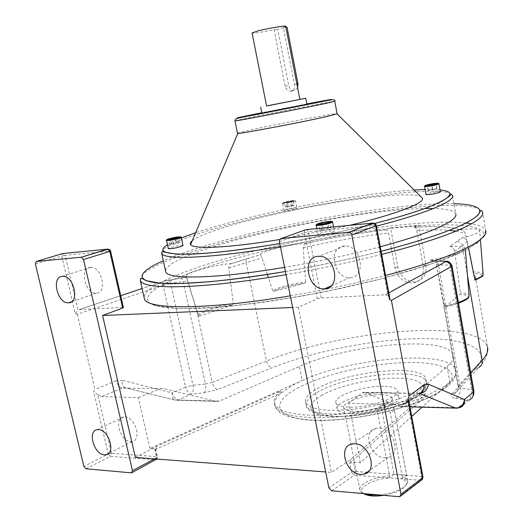 <?xml version="1.0" encoding="UTF-8"?>
<svg xmlns="http://www.w3.org/2000/svg" width="523" height="523" viewBox="0 0 523 523"><rect width="100%" height="100%" fill="white"/><g stroke="black" fill="none" stroke-linecap="round" stroke-linejoin="round"><path stroke-width="0.39" stroke-dasharray="2.62 1.96" d="M304.314 283.322L305.648 282.06C294.495 283.361 284.747 285.61 276.419 288.814L272.705 290.696L274.287 291.2L277.386 289.683C284.943 286.748 293.919 284.63 304.314 283.322L274.287 291.2M232.572 304.902L233.317 303.641C222.602 305.033 213.044 307.341 204.65 310.564C200.015 312.473 197.871 314.035 198.217 315.264L198.962 316.167L199.609 316.173C198.91 314.996 200.917 313.427 205.631 311.473C213.469 308.446 222.452 306.256 232.572 304.902L199.609 316.173M390.609 227.884L418.831 225.236L425.918 264.88C426.866 273.974 423.643 279.622 416.262 281.819C406.914 282.322 400.742 277.308 397.735 266.763L390.609 227.884L388.994 228.525L417.249 225.884C434.711 224.648 449.303 224.485 461.018 225.4M90.348 267.364L90.642 267.345C101.848 266.312 107.686 293.194 96.317 293.181L96.297 293.181C85.19 294.462 78.973 267.75 90.348 267.364M124.932 416.962C135.222 416.753 142.138 440.183 132.201 441.49L130.626 441.589C120.27 441.543 113.583 418.237 123.618 417.047L124.932 416.962M350.194 277.563C366.826 277.438 361.458 244.882 344.873 246L344.167 246.032C327.378 246.764 333.654 279.282 350.155 277.569L350.194 277.563M384.614 457.769L388.229 457.39C401.69 454.343 393.329 427.801 378.927 427.991L375.906 428.285C362.151 430.991 370.049 457.573 384.614 457.769M135.372 457.416L156.083 446.557L280.609 390.988C275.399 395.519 273.339 399.703 274.425 403.547C278.295 412.484 296.737 416.321 329.765 415.053C361.419 413.235 400.317 404.554 425.552 393.773L425.97 396.068L443.582 386.915L449.826 382.189L422.061 407.175M154.507 458.88L156.723 457.69L154.913 449.721L155.606 448.982L149.918 448.368L302.222 380.522L293.547 384.745L281.034 393.061C275.837 397.611 273.777 401.827 274.869 405.698C278.752 414.7 297.201 418.583 330.222 417.354C361.87 415.569 400.755 406.881 425.97 396.068L349.678 463.169L351.489 472.387L328.895 487.92M419.538 393.414L364.505 392.368L399.18 406.528L400.376 406.561L447.047 366.597C451.937 362.321 453.931 358.503 453.029 355.137C448.492 335.093 349.187 343.886 299.385 366.44L219.215 401.082L174.577 399.964C172.851 399.016 172.054 397.081 172.191 394.146L172.355 392.943L122.389 380.306C121.8 383.947 122.493 386.366 124.454 387.563L122.297 388.066C119.473 387.458 117.44 385.026 116.198 380.777L122.389 380.306M317.173 388.674C346.841 371.101 422.989 363.439 425.781 378.678C426.65 382.123 423.735 386.02 417.04 390.38C403.913 398.801 376.037 406.966 350.959 409.529C324.188 411.693 309.041 409.274 305.53 402.272C304.563 398.114 308.446 393.584 317.173 388.674M406.685 475.224L394.048 474.283L381.829 409.993C381.345 406.515 382.437 404.24 385.091 403.155L386.765 402.926C390.694 403.468 393.276 405.953 394.492 410.378L406.685 475.224L401.742 478.898C405.645 480.206 407.129 482.154 406.181 484.749C403.253 489.665 395.61 493.228 383.274 495.431M378.645 495.02C393.839 493.169 403.442 489.201 407.463 483.108L407.685 480.774C407.188 479.029 405.403 477.695 402.337 476.773L390.315 413.072C389.308 408.47 386.948 405.828 383.228 405.148L381.502 405.403C378.554 406.659 377.26 409.078 377.613 412.66L389.661 475.812C374.488 476.63 357.954 484.448 359.942 490.143L361.308 492.163L364.106 493.719M384.797 392.531C364.917 391.799 334.374 402.272 337.224 409.156C338.165 411.784 342.526 413.281 350.299 413.634C370.382 414.726 402.037 403.73 398.801 397.075C397.722 394.27 393.054 392.76 384.797 392.531M383.614 386.275C363.727 385.634 333.144 396.029 335.962 402.775C336.897 405.351 341.251 406.796 349.031 407.116C369.114 408.11 400.821 397.192 397.604 390.681C396.539 387.935 391.877 386.464 383.614 386.275M381.247 394.702C365.603 394.1 341.526 402.37 343.794 407.757C344.546 409.836 347.998 411.013 354.149 411.281C369.911 412.111 394.682 403.514 392.172 398.265C391.335 396.081 387.693 394.891 381.247 394.702M267.358 274.47L262.023 257.924C260.99 255.525 260.336 254.498 260.075 254.838L231.859 263.448C229.78 263.906 228.754 265.455 228.767 268.09L233.317 303.641M391.374 248.575L394.95 268.024C398.212 278.498 404.593 283.446 414.092 282.871C421.263 280.786 424.29 275.209 423.185 266.155L416.798 230.532C416.216 228.093 415.242 227.002 413.863 227.27L413.824 227.283C436.09 225.864 451.225 226.694 459.24 229.767C471.517 228.407 478.323 228.643 479.669 230.473C479.656 232.558 473.446 235.141 461.044 238.22L456.854 241.606C459.73 241.561 461.567 242.973 462.352 245.843L467.457 275.399M413.824 227.283L418.831 225.236M456.854 241.606L449.636 246.477C459.076 245.882 464.28 246.47 465.241 248.229C466.745 251.092 449.505 257.055 430.252 260.127L433.587 260.938L439.653 261.101L411.719 270.345L378.515 279.563L341.754 288.225L303.49 295.809L265.959 301.869L231.29 306.099L201.296 308.328L177.323 308.544L160.162 306.864L150.101 303.523L146.976 298.803L150.323 293.011L159.456 286.447L173.603 279.393L164.974 280.858L142.106 288.526M272.705 290.696L268.364 277.563M35.368 263.958L61.707 256.022L75.24 313.578L77.352 314.264L163.104 285.225L185.573 387.17L172.355 392.943C173.518 396.996 175.525 399.33 178.363 399.938L191.562 394.067C193.222 392.328 193.7 389.406 192.994 385.294L170.675 283.479L187.744 280.871C186.94 278.406 186.861 277.144 187.502 277.079L173.603 279.393L193.007 271.731C244.104 253.348 324.541 235.84 388.994 228.525L385.51 229.911C360.099 232.951 333.864 237.396 306.785 243.241L306.746 243.241C304.726 243.47 303.543 244.934 303.209 247.641L305.648 282.06M385.51 229.911L385.536 229.898C386.942 229.623 387.942 230.689 388.53 233.088L391.374 248.569M459.24 229.767L459.593 229.741C462.443 229.656 464.385 231.003 465.424 233.794L473.354 273.287C484.363 273.732 484.913 276.033 474.989 280.197L475.335 276.268L473.354 273.287M468.686 248.582L467.307 241.443C466.202 238.638 464.11 237.566 461.044 238.22M445.269 306.74L460.22 294.403C475.433 294.88 466.895 302.516 445.269 306.74L444.609 305.962L442.818 297.58L458.429 385.745L470.68 372.644M449.636 246.477C452.245 246.588 453.892 248.183 454.565 251.256L460.449 292.958L460.22 294.403M475.335 276.268L487.449 346.919C479.186 317.964 342.199 330.02 266.488 361.04L212.227 382.405C213.332 386.438 215.149 388.824 217.692 389.557L271.934 367.826C313.46 351.299 372.722 339.519 418.779 338.603C464.62 337.662 493.549 348.906 476.022 368.251L478.695 367.538L454.833 393.289C457.671 391.694 458.867 389.177 458.429 385.745L458.076 386.693L436.372 264.259L442.818 297.58M476.022 368.251L452.016 394.022L454.833 393.289C454.696 392.93 457.795 394.394 458.076 386.693L460.227 387.824L438.464 264.808L436.372 264.259L435.535 262.245L434.044 260.846L432.495 260.212L430.252 260.127M122.787 307.465L79.385 309.557L77.966 310.25L65.074 255.316L109.935 250.988L122.787 307.465L123.441 307.563M279.413 241.678L304.321 232.689L317.324 298.764L298.385 307.236L292.638 307.478M317.324 298.764L321.266 297.901L385.34 294.815L388.824 292.9M154.926 448.714L156.73 456.664L111.536 453.291L97.755 394.564L101.652 396.617L122.297 388.066L163.457 388.537L216.221 401.363L219.215 401.082M149.918 448.368L138.327 397.604L101.652 396.617M363.727 493.679L363.08 493.202C356.503 488.207 372.788 478.872 389.053 477.917L389.661 475.812M401.742 478.898L402.337 476.773M394.048 474.283L389.053 477.917M298.385 307.236L331.425 472.426L325.692 471.981M411.738 416.465L360.327 462.731L353.509 462.26L349.678 463.169M154.913 449.721L281.034 393.061L280.609 390.988M156.083 446.557L156.599 448.826M419.407 393.453L417.4 393.767L402.828 404.724L404.684 404.514L407.842 402.403L421.584 476.42L355.313 471.478L353.509 462.26M360.327 462.731L348.73 403.266L402.828 404.724M425.552 393.773L350.73 459.482L331.425 472.426M350.73 459.482L351.247 462.11M364.505 392.368L362.4 392.701L348.73 403.266M138.327 397.604L160.182 388.798M404.684 404.514L419.315 393.479L363.008 392.348M163.457 388.537L161.156 388.504M77.352 314.264L94.996 389.374L93.637 391.792L108.281 454.036L83.876 466.418M198.413 315.552L187.744 280.871M321.266 297.901L308.309 231.846L374.984 225.413L387.988 295.482L385.34 294.815M419.315 393.479L362.4 392.701M408.626 399.69L407.842 402.403M433.587 260.938L433.691 260.905C436.104 260.519 437.699 261.814 438.464 264.808L449.793 265.161L471.622 389.759C472.106 394.773 470.523 398.323 466.882 400.402L458.07 407.757L401.03 406.162M97.755 394.564L93.637 391.792M216.221 401.363L175.748 400.219L124.454 387.563L174.577 399.964L218.137 401.416M387.988 295.482L389.772 298.012M75.24 313.578L77.966 310.25M306.785 243.241C291.795 243.731 260.049 251.556 260.068 254.845L247.81 258.486C246.333 258.793 245.777 260.179 246.143 262.638L262.023 257.924M231.905 263.442C214.463 264.795 183.88 273.281 186.083 276.301L187.515 277.079M285.715 26.353L283.368 27.373L294.41 84.314C295.057 87.975 294.122 90.244 291.592 91.12L290.468 91.185C287.794 90.812 286.016 89.158 285.133 86.217L274.091 29.687C261.801 32.23 254.459 33.322 252.073 32.956M297.6 87.772L294.475 90.577L293.39 90.636C290.997 90.204 289.441 88.518 288.709 85.569L277.739 29.268L287.003 26.967M295.56 208.847L296.907 208.147C294.75 207.899 290.919 208.52 285.414 210.011L284.028 210.723C286.199 210.972 290.043 210.344 295.56 208.847M183.004 245.503C180.827 245.143 176.63 245.83 170.42 247.562L168.314 248.595M332.811 232.205L334.347 231.218C334.275 230.257 323.665 231.866 319.56 233.454L317.964 234.461C317.991 235.435 328.745 233.801 332.811 232.205M440.346 191.81C440.379 191.026 430.213 192.575 426.99 193.837L425.977 194.432M165.484 270.659C166.713 265.063 179.585 258.101 204.088 249.765C262.84 229.617 370.134 209.39 424.781 208.468M431.861 208.448C446.145 208.638 454.114 210.455 455.755 213.914L452.558 195.425C445.433 180.71 278.811 207.206 200.531 233.055C173.721 241.665 160.777 248.445 161.692 253.394M237.501 133.293L249.288 130.26C275.902 124.239 337.028 112.72 337.113 113.753M192.229 240.776C196.563 237.39 205.807 233.402 219.967 228.819C278.759 209.318 404.194 188.522 420.838 196.635M306.909 104.26L261.873 113.092M299.849 99.396L266.573 105.927M299.862 99.442L266.58 105.973M349.684 225.341L279.707 239.501M283.368 27.373L285.859 27.091M274.091 29.687L277.739 29.268M380.273 246.797C350.292 254.76 318.396 261.611 284.571 267.338M436.836 189.071L436.862 188.522L432.58 189.025L428.252 190.071L428.187 190.627L436.836 189.071L435.96 184.07M432.482 190.13L431.599 185.116M428.187 190.627L427.304 185.632M428.252 190.071L427.468 185.613M432.58 189.025L431.88 185.05M436.862 188.522L435.992 183.54M293.364 200.91L291.69 200.839L284.512 202.519L286.166 202.597L293.364 200.91L294.253 205.415L292.573 205.33L291.69 200.839M321.991 229.996L327.673 228.989L331.026 227.76L328.712 227.538L323.083 228.538L319.716 229.76L321.991 229.996L320.88 224.262M319.716 229.76L318.605 224.053M323.083 228.538L322.207 224.027M328.712 227.538L327.797 222.805M331.026 227.76L329.921 222.04M327.673 228.989L326.561 223.249M171.237 243.79L169.968 244.614L173.629 244.261L178.546 243.077L179.775 242.267L171.237 243.79L170.276 239.377M176.127 242.626L175.231 238.508M179.775 242.267L178.676 237.187M178.546 243.077L177.441 237.978M173.629 244.261L172.518 239.155M169.968 244.614L168.864 239.521M292.573 205.33L285.408 207.016L287.068 207.115L294.253 205.415M291.501 206.31L290.605 201.786M287.068 207.115L286.166 202.597M285.408 207.016L284.512 202.519M288.166 206.127L287.277 201.643M140.314 280.511C139.151 273.431 154.88 264.396 187.482 253.407C279.628 221.386 472.164 191.778 482.566 212.109L485.677 230.578C484.507 227.407 479.807 225.145 471.569 223.779M465.947 223.027C409.901 217.261 267.541 242.195 191.013 269.757C178.173 274.333 167.674 278.785 159.495 283.126M461.051 225.4C490.796 227.865 491.143 236.69 462.09 251.877C455.873 254.825 448.394 257.898 439.653 261.101M453.997 203.735C394.662 202.211 261.703 226.407 188.581 251.171C178.859 254.44 170.433 257.63 163.307 260.742M417.7 393.989C424.388 389.596 427.298 385.66 426.415 382.182C423.597 366.773 347.468 374.344 317.847 392.047C309.132 396.983 305.262 401.553 306.23 405.763C309.766 412.85 324.914 415.327 351.672 413.196C376.743 410.666 404.599 402.468 417.7 393.989M321.318 395.473C338.564 385.673 372.683 377.926 397.094 378.162C421.688 378.253 431.632 386.902 415.164 397.526C399.082 408.156 359.242 417.419 333.733 416.334C307.929 413.798 303.791 406.842 321.318 395.473M297.156 388.334C323.914 373.867 374.102 362.563 410.967 362.485C448.028 362.204 465.359 374.448 440.745 390.779C416.746 407.156 353.097 421.996 313.682 420.119C273.954 418.485 269.953 402.736 297.156 388.334M447.047 366.597L449.826 382.189C454.677 377.75 456.631 373.762 455.703 370.219C450.989 349.135 351.789 357.346 302.222 380.522L299.385 366.44M394.492 410.378L390.315 413.072M247.85 258.486L231.859 263.448M303.209 247.641C332.484 241.181 360.922 236.331 388.53 233.088M416.798 230.532C429.618 229.747 440.425 229.682 449.224 230.349M455.997 231.12L465.424 233.794M467.307 241.443L462.352 245.843L454.565 251.256M228.767 268.09L246.143 262.638L266.488 361.04C267.528 364.917 269.345 367.179 271.934 367.826M79.333 309.564L120.735 295.678L79.385 309.557M381.829 409.993L377.613 412.66M180.409 278.445L180.435 278.432C181.625 278.138 182.553 279.243 183.213 281.74L205.434 384.032L192.994 385.294L185.573 387.17C186.724 391.178 188.718 393.479 191.562 394.067L204.055 392.838L217.692 389.557M473.91 391.086L471.622 389.759L460.227 387.824C460.711 392.773 459.142 396.271 455.513 398.323C451.473 397.473 450.31 396.042 452.016 394.022M455.513 398.323L466.882 400.402L469.249 399.964L472.204 397.611M399.18 406.528L409.954 406.835M469.249 399.964L460.462 407.325L457.252 408.162L400.376 406.561M85.968 468.785L110.346 456.337L155.56 459.828L131.338 472.851M204.055 392.838C205.676 391.099 206.134 388.164 205.434 384.032L212.227 382.405L196.269 308.557M116.198 380.777L94.996 389.374M331.726 490.816L354.267 475.185L420.597 480.31L398.964 496.843M447.139 261.343L449.793 265.161L452.009 265.821M163.104 285.225L170.675 283.479C170.008 280.988 169.066 279.897 167.857 280.191L164.928 280.858C163.313 281.217 162.699 282.675 163.104 285.225M167.824 280.204L187.502 277.079M164.974 280.858L142.106 288.513M304.321 232.689L304.464 230.872L305.314 229.865L306.635 229.59L307.753 230.434L308.309 231.846L304.321 232.689M376.325 225.498L374.984 225.413L373.396 223.046M156.37 459.554L155.56 459.828L156.73 456.664L157.416 456.945L156.723 457.69L156.691 459.044M110.346 456.337L108.281 454.036L111.536 453.291L110.346 456.337M110.582 251.033L109.935 250.988L108.228 249.092M65.074 255.316L61.707 256.022L62.695 253.544L65.074 255.316M422.238 479.584L420.597 480.31L421.584 476.42L422.983 477.1M355.313 471.478L354.267 475.185L351.489 472.387L355.313 471.478M425.918 264.88L423.185 266.155M397.735 266.763L394.95 268.024M285.408 271.509C318.736 265.749 350.632 258.996 381.097 251.249M381.685 254.413C351.201 262.16 319.318 268.914 286.042 274.66M159.463 283.146C149.415 288.5 144.283 293.213 144.067 297.28M290.298 295.822C323.482 290.187 355.241 283.401 385.588 275.458M444.609 305.962L458.403 302.399M468.954 296.606L469.098 295.56C468.569 294.063 465.686 293.194 460.449 292.958M483.056 274.797L483.115 274.117C482.526 272.64 479.107 271.934 472.857 271.993M294.41 84.314L296.848 83.87M440.013 189.927L425.101 189.496M414.085 189.967C358.876 193.235 257.911 212.684 201.662 230.748L195.654 232.722M306.844 103.914L261.807 112.746M234.971 120.878L246.856 118.191C273.594 112.563 334.779 100.782 334.772 101.299L334.772 101.325M283.969 202.747C289.487 201.29 293.318 200.655 295.469 200.865L294.116 201.538C288.585 203.002 284.741 203.637 282.577 203.434L283.969 202.747M284.028 210.723L282.577 203.434C280.603 202.767 287.389 203.27 293.704 201.146C298.646 199.603 288.742 200.799 284.218 202.283C279.164 203.833 289.121 202.649 293.691 201.146L295.469 200.865L296.907 208.147M166.53 240.41L168.635 239.371C174.859 237.671 179.056 236.971 181.233 237.279L181.239 237.324M316.154 225.138L317.768 224.262C321.893 222.72 332.517 221.079 332.576 221.981L332.582 222.033M424.552 186.358L425.565 185.802C428.808 184.58 438.974 182.998 438.934 183.73L438.941 183.763M181.376 237.945C175.257 240.417 170.629 242.692 167.484 244.777M279.785 243.522C309.779 238.351 338.59 232.369 366.218 225.57M374.828 223.419L374.18 223.583L374.808 223.406M376.449 226.158C346.324 233.886 314.303 240.685 280.393 246.542M285.133 86.217L288.709 85.569M186.083 276.301L198.217 315.264L198.962 316.167M485.677 230.578L483.873 236.076L477.27 243.267L462.155 251.877L428.18 265.122L381.025 278.929L325.737 291.573C286.937 298.881 251.21 304.111 218.549 307.256L179.513 308.629L155.187 305.759L146.885 301.562L145.623 300.712L144.44 298.934M90.642 267.345L62.655 276.321M132.201 441.49L108.536 453.48M344.873 246L318.886 256.296M388.229 457.39L369.277 470.674M425.781 378.678L426.415 382.182C426.127 386.915 425.415 389.57 424.271 390.132C424.094 391.06 421.335 393.486 416.001 397.408C401.383 406.842 368.924 415.419 343.297 416.465C316.794 418.021 305.399 409.502 306.23 405.763L305.53 402.272M274.425 403.547L274.869 405.698C275.353 406.986 274.706 406.704 278.321 411.143C280.537 414.249 295.175 420.302 317.5 420.446C357.778 421.198 417.916 406.613 441.687 390.648C449.12 385.51 453.506 381.025 454.84 377.188C456.043 372.618 456.331 370.297 455.703 370.219L453.029 355.137M337.224 409.156L335.962 402.775M359.942 490.143L343.794 407.757M459.593 229.741L457.507 229.002C448.675 226.577 434.129 225.995 413.863 227.27M432.495 260.212L431.03 260.376L433.691 260.905L439.778 261.069M306.746 243.241C333.844 237.39 360.105 232.944 385.536 229.898M407.685 480.774L392.172 398.265M406.181 484.749L407.463 483.108M363.08 493.202L361.308 492.163M398.801 397.075L397.604 390.681M385.091 403.155L381.502 405.403M478.695 367.538C482.363 364.028 485.083 359.876 486.861 355.084L487.449 346.919M375.906 428.285L351.731 444.034M350.155 277.569L331.196 285.891M123.618 417.047L97.193 429.69M96.297 293.181L71.527 301.778M131.685 472.831L132.156 472.576M155.606 448.982L157.416 456.945L156.907 459.063M400.664 496.079L399.775 496.758M416.262 281.819L414.092 282.871M381.097 251.256C350.632 259.003 318.736 265.756 285.414 271.515M465.405 250.288L465.241 248.229M480.474 240.619L479.669 230.473M458.547 303.229L445.236 306.759M333.524 226.93L334.347 231.218M316.814 228.571L317.964 234.461M366.1 225.616C338.499 232.402 309.727 238.377 279.792 243.535M290.468 91.185L293.39 90.636"/><path stroke-width="0.78" d="M62.355 276.334L62.655 276.321C73.88 275.346 80.006 302.915 68.598 302.804L68.585 302.804C57.458 304.02 50.953 276.647 62.355 276.334M98.507 429.618C108.836 429.514 115.995 453.533 106.038 454.749L104.456 454.833C94.075 454.664 87.145 430.795 97.193 429.69L98.507 429.618M324.522 288.84C341.401 288.846 335.707 255.27 318.886 256.296L318.174 256.329C301.143 256.97 307.766 290.474 324.489 288.84L324.522 288.84M360.778 474.413L364.439 474.06C378.077 471.105 369.401 443.739 354.79 443.766L351.731 444.034C337.799 446.662 346.004 474.034 360.778 474.413M364.106 493.719L370.434 495.026L378.645 495.02M268.364 277.563L267.358 274.47M483.056 274.797L482.67 275.595C484.037 275.529 481.474 277.072 474.976 280.223L468.686 248.582M110.582 251.033L123.441 307.563L122.67 308.047L109.778 251.393L83.523 259.565L132.489 470.68L154.507 458.88M292.638 307.478L102.593 315.493L122.67 308.047M83.523 259.565L81.274 257.238L36.335 261.441L35.368 263.958L83.876 466.418L85.968 468.785L131.338 472.851L132.489 470.68M383.274 495.431C374.265 496.615 367.747 496.026 363.727 493.679M102.593 315.493L135.372 457.416L325.692 471.981M422.061 407.175L411.738 416.465M419.538 393.414C424.571 392.851 427.526 389.785 428.415 384.222L464.457 399.5L473.21 392.243L451.231 266.606L391.42 300.392L389.491 299.483L375.821 225.812L351.835 235.069L350.776 233.062L348.952 232.225L281.126 238.553L279.674 239.56L279.413 241.678L328.895 487.92L331.726 490.816L399.775 496.758L400.951 494.242L422.564 477.747L407.96 399.016L409.117 395.937L423.983 384.856C424.513 389.236 422.957 392.106 419.315 393.479M391.42 300.392L409.117 395.937M351.835 235.069L400.951 494.242M407.96 399.016L408.626 399.69L422.97 477.028L421.388 480.212L400.664 496.079M409.954 406.835L457.252 408.162L460.462 407.325C463.594 405.907 464.921 403.305 464.457 399.5C463.62 404.88 460.73 407.757 455.781 408.123L419.407 393.453M376.325 225.498L389.772 298.012L389.491 299.483M285.859 27.091L287.003 26.967L297.966 83.667L297.6 87.772M168.314 248.595L168.328 248.641C170.524 249 174.741 248.307 180.971 246.562L183.004 245.503L181.239 237.324M425.977 194.432L425.984 194.464C425.905 195.256 436.182 193.687 439.372 192.425L440.346 191.81L438.941 183.763M424.781 208.468L431.861 208.448M455.755 213.914C457.076 217.476 450.336 222.458 435.528 228.858C422.264 234.467 403.848 240.449 380.273 246.797M334.772 101.325L337.113 113.753L327.561 116.348C303.582 121.905 240.142 133.934 237.834 133.391L237.501 133.293M420.838 196.635L422.571 198.348C423.094 200.891 417.138 204.552 404.704 209.337C391.524 214.312 373.18 219.647 349.684 225.341M261.873 113.092L306.909 104.26L305.759 98.291L299.849 99.396M266.573 105.927L305.759 98.285M252.06 32.897L266.58 105.973L272.745 104.803L299.862 99.442L285.715 26.353C286.584 25.267 268.391 28.222 258.12 30.857L252.073 32.956M279.707 239.501C229.218 247.941 193.17 249.478 190.627 244.561C189.895 243.522 190.431 242.26 192.229 240.776M284.571 267.338C216.45 278.857 167.818 279.674 165.745 271.849L165.484 270.659M431.599 185.116L435.96 184.07L435.992 183.54L427.376 185.103L427.304 185.632L431.599 185.116M427.468 185.613L427.376 185.103M431.88 185.05L431.704 184.057M318.605 224.053L320.88 224.262L326.561 223.249L329.921 222.04L327.614 221.85L321.978 222.85L318.605 224.053M175.028 237.56L170.132 238.723L168.864 239.521L177.441 237.978L178.676 237.187L175.028 237.56L175.231 238.508M322.207 224.027L321.978 222.85M327.797 222.805L327.614 221.85M170.276 239.377L170.132 238.723M385.588 275.458C420.047 266.285 446.165 257.525 463.927 249.164C480.029 241.397 487.279 235.2 485.677 230.578M471.569 223.779L465.947 223.027M381.097 251.249C414.7 242.574 440.255 234.441 457.762 226.851C490.757 212.547 484.141 204.369 453.997 203.735M381.097 251.256C414.713 242.58 440.281 234.441 457.802 226.845C468.275 222.112 475.054 218.13 478.127 214.907L480.709 210.677C481.271 210.207 481.892 210.684 482.566 212.109C484.082 216.215 476.721 221.915 460.488 229.211C442.576 237.069 416.308 245.47 381.685 254.413M449.224 230.349L455.997 231.12M467.457 275.399L482.134 360.399C486.73 355.392 488.502 350.9 487.449 346.919M470.68 372.644L482.134 360.399C482.533 363.622 481.382 366.002 478.695 367.538M142.106 288.526L120.741 295.691L142.106 288.513M388.824 292.9L445.419 261.775L444.896 261.245L439.653 261.101M81.274 257.238L107.555 249.138L62.695 253.544L36.335 261.441M428.415 384.222L423.983 384.856M348.717 232.238L372.768 223.073L306.033 229.636L281.126 238.553M444.896 261.245L444.995 261.212C445.21 261.977 448.584 259.042 451.996 265.743L451.231 266.606C450.368 263.442 448.433 261.833 445.419 261.775M452.009 265.821L473.884 390.956L473.21 392.243C473.661 395.983 472.341 398.559 469.249 399.964M439.778 261.069L447.139 261.343M373.396 223.046L372.768 223.073L375.011 224.092L375.821 225.812L376.318 225.472L375.396 223.824L372.997 223.066L348.952 232.225M156.691 459.044L132.156 472.576M109.778 251.393L110.575 251.014L109.935 249.844L107.653 249.131L109.778 251.393M108.228 249.092L81.366 257.231M163.307 260.742C140.125 270.914 134.065 279.668 154.965 282.642C175.911 285.565 225.825 281.727 285.408 271.509M286.042 274.66C202.486 289.134 142.655 290.056 140.314 280.511L144.44 298.934C147.041 309.642 206.971 310.015 290.298 295.822M144.067 297.28L144.44 298.934M458.403 302.399C465.836 299.823 469.399 297.541 469.098 295.56L465.405 250.288M474.636 279.53C480.532 277.445 483.357 275.641 483.115 274.117L480.474 240.619M296.848 83.87L297.966 83.667M374.808 223.406C398.023 217.398 416.21 211.848 429.37 206.742C452.526 197.243 456.076 191.634 440.013 189.927M425.101 189.496L414.085 189.967M374.828 223.419C398.075 217.405 416.301 211.841 429.501 206.729L441.752 201.348C447.394 197.812 450.205 195.805 450.172 195.321L451.271 194.347L452.558 195.425C453.807 198.518 446.962 203.061 432.031 209.043C418.662 214.299 400.134 220 376.449 226.158M261.807 112.746L248.144 115.531C231.787 118.943 233.689 118.773 253.838 115.014L322.684 101.436C338.283 98.115 333.001 98.939 306.844 103.914M237.507 133.358L234.971 120.911C235.108 118.963 234.049 118.564 256.061 114.642L323.136 101.416C332.249 99.324 336.126 99.292 334.772 101.299L325.129 103.541C299.823 108.941 233.31 121.741 234.971 120.911L234.971 120.878M166.53 240.41C164.595 239.58 170.681 240.475 178.742 237.847C180.644 236.886 181.474 236.697 181.233 237.279L179.18 238.298C172.936 240.011 168.72 240.717 166.53 240.41L168.328 248.641M178.722 237.854C185.064 235.873 174.76 236.932 168.877 238.854C162.424 240.841 172.76 239.802 178.722 237.854M316.814 228.571L316.16 225.223C315.944 224.694 316.461 224.557 317.709 224.812L330.503 222.412C332.183 221.425 332.876 221.281 332.576 221.981L331.02 222.922C326.94 224.465 316.18 226.132 316.16 225.223L316.154 225.138M330.471 222.419C336.518 220.307 323.6 221.641 318.102 223.674C311.898 225.799 324.914 224.491 330.471 222.419M425.984 194.464L424.552 186.404C424.146 185.959 424.918 185.809 426.866 185.953L437.483 183.887C438.509 183.259 438.987 183.207 438.934 183.73L437.96 184.318C434.757 185.541 424.473 187.136 424.552 186.404L424.552 186.358M437.457 183.887C442.059 182.292 429.991 183.75 425.892 185.279C421.159 186.888 433.332 185.443 437.457 183.887M195.654 232.722L181.376 237.945M167.484 244.777C147.342 256.669 194.687 258.231 279.785 243.522M366.218 225.57L374.174 223.569L366.1 225.616M280.393 246.542C212.096 258.329 163.549 260.225 161.692 253.394L165.745 271.849M108.536 453.48L106.038 454.749M369.277 470.674L364.439 474.06M472.204 397.611L473.746 394.525L473.91 391.086M331.196 285.891L324.489 288.84M71.527 301.778L68.585 302.804M156.37 459.554L156.907 459.063M422.238 479.584L422.983 477.1M285.414 271.515C258.336 275.948 233.461 279.321 210.795 281.642L181.841 283.505L159.848 283.178L146.009 280.609L142.086 278.511C141.04 278.059 140.445 278.726 140.314 280.511M468.954 296.606C467.967 297.142 471.033 298.215 458.547 303.229M332.582 222.033L333.524 226.93M337.054 113.864L422.571 198.348M261.879 113.105L260.683 107.13M237.834 133.391L190.627 244.561M279.792 243.535C243.725 249.628 211.939 253.361 190.745 254.185L175.8 254.093L164.261 252.066C162.64 251.426 161.784 251.87 161.692 253.394"/></g></svg>
